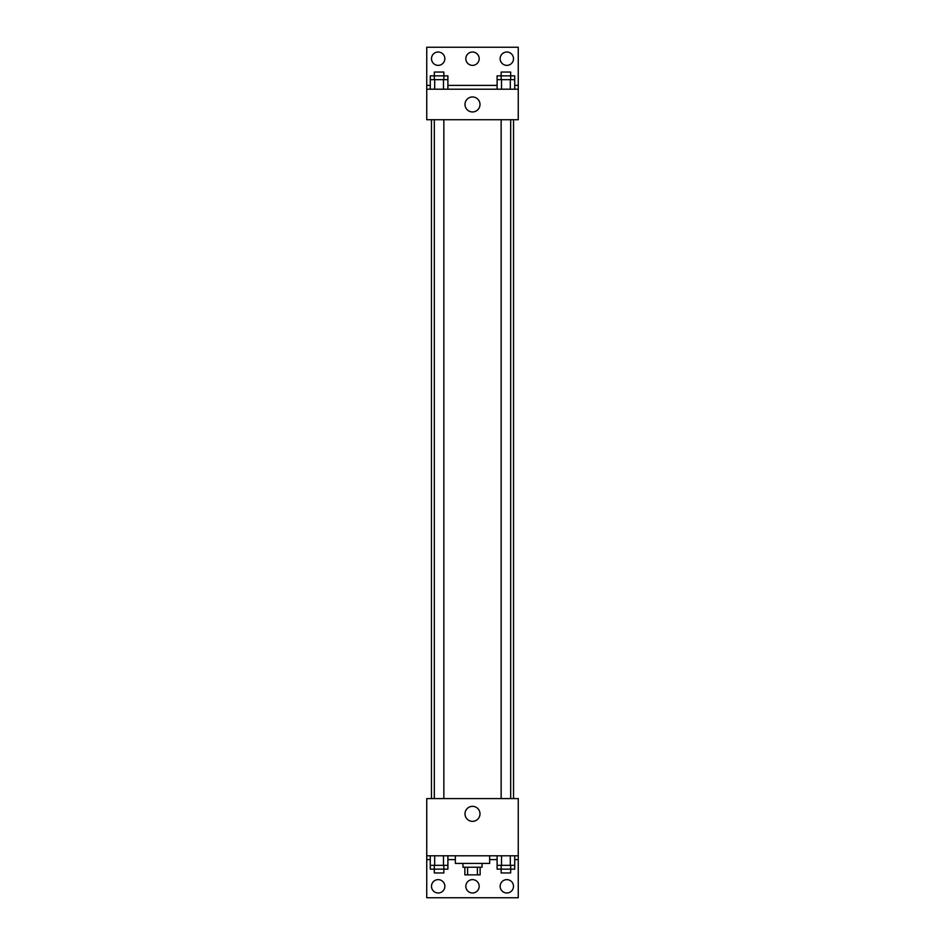 <?xml version="1.0" encoding="UTF-8"?>
<svg xmlns="http://www.w3.org/2000/svg" width="945" height="945" viewBox="0 0 945 945"><rect width="100%" height="100%" fill="white"/><g stroke="black" fill="none" stroke-linecap="round" stroke-linejoin="round"><path stroke-width="1.42" d="M477.39 867.238L477.39 874.869L464.869 874.869L464.869 867.238M477.39 874.869L480.131 874.869L480.131 867.238M482.033 863.423L482.033 867.238L462.967 867.238L462.967 863.423M467.61 867.238L467.61 874.869M455.336 855.792L455.336 863.423L489.664 863.423L489.664 855.792M426.738 855.792L426.738 798.584L518.262 798.584L518.262 855.792L426.738 855.792L426.738 897.75L518.262 897.75L518.262 859.607L514.718 859.607M518.262 855.792L518.262 859.607M464.999 813.846A7.501 7.501 0 0 1 476.245 807.349A7.501 7.501 0 0 1 476.245 820.343A7.501 7.501 0 0 1 464.999 813.846M497.105 859.607L489.664 859.607M455.336 859.607L447.895 859.607M430.282 859.607L426.738 859.607M500.153 886.304A6.674 6.674 0 0 1 510.158 880.527A6.674 6.674 0 0 1 510.158 892.092A6.674 6.674 0 0 1 500.153 886.304M431.499 886.304A6.674 6.674 0 0 1 441.516 880.527A6.674 6.674 0 0 1 441.516 892.092A6.674 6.674 0 0 1 431.499 886.304M465.826 886.304A6.674 6.674 0 0 1 475.843 880.527A6.674 6.674 0 0 1 475.843 892.092A6.674 6.674 0 0 1 465.826 886.304M513.537 119.72L513.537 798.584M510.678 798.584L510.678 119.72M443.855 119.72L443.855 798.584M518.262 119.72L426.738 119.72L426.738 47.25L518.262 47.25L518.262 119.72M518.262 89.208L426.738 89.208M464.999 104.458A7.501 7.501 0 0 1 476.245 97.961A7.501 7.501 0 0 1 476.245 110.955A7.501 7.501 0 0 1 464.999 104.458M426.738 85.393L430.282 85.393M447.895 85.393L497.105 85.393M514.718 85.393L518.262 85.393M465.826 58.696A6.674 6.674 0 0 1 475.843 52.908A6.674 6.674 0 0 1 475.843 64.473A6.674 6.674 0 0 1 465.826 58.696M444.847 58.696A6.674 6.674 0 0 1 434.842 64.473A6.674 6.674 0 0 1 434.842 52.908A6.674 6.674 0 0 1 444.847 58.696M513.501 58.696A6.674 6.674 0 0 1 503.484 64.473A6.674 6.674 0 0 1 503.484 52.908A6.674 6.674 0 0 1 513.501 58.696M510.678 79.663L510.678 72.044L501.145 72.044L501.145 75.86L514.718 75.86L514.718 79.663L497.105 79.663L497.105 89.208M514.718 79.663L514.718 89.208M510.312 79.663L510.312 89.208M501.511 79.663L501.511 89.208M443.855 79.663L443.855 72.044L434.322 72.044L434.322 75.86L447.895 75.86L447.895 79.663L430.282 79.663L430.282 89.208M447.895 79.663L447.895 89.208M443.488 79.663L443.488 89.208M434.688 79.663L434.688 89.208M501.145 79.663L501.145 75.86L497.105 75.86L497.105 79.663M434.322 79.663L434.322 75.86L430.282 75.86L430.282 79.663M514.718 855.792L514.718 865.336L497.105 865.336L497.105 869.14L510.678 869.14L510.678 872.956L501.145 872.956L501.145 865.336M497.105 855.792L497.105 865.336M510.312 855.792L510.312 865.336M501.511 855.792L501.511 865.336M510.678 865.336L510.678 869.14L514.718 869.14L514.718 865.336M447.895 855.792L447.895 865.336L430.282 865.336L430.282 869.14L443.855 869.14L443.855 872.956L434.322 872.956L434.322 865.336M430.282 855.792L430.282 865.336M443.488 855.792L443.488 865.336M434.688 855.792L434.688 865.336M443.855 865.336L443.855 869.14L447.895 869.14L447.895 865.336M431.463 119.72L431.463 798.584M501.145 798.584L501.145 119.72M434.322 119.72L434.322 798.584"/></g></svg>

